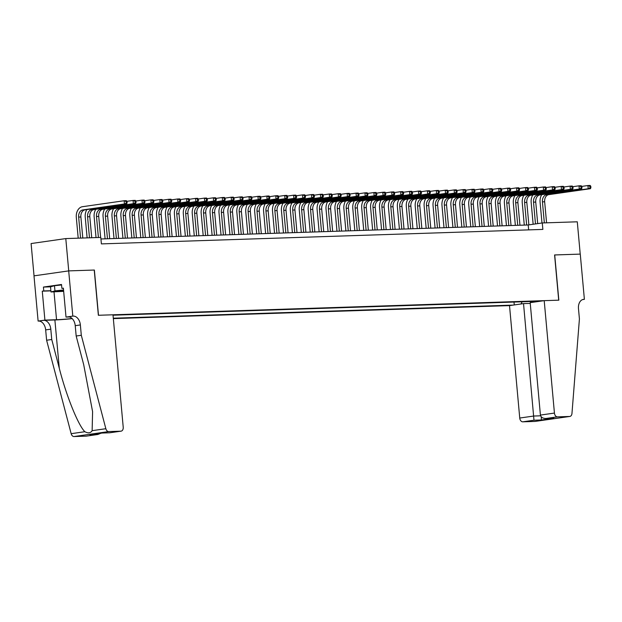 <?xml version="1.0" encoding="UTF-8"?>
<svg xmlns="http://www.w3.org/2000/svg" width="622" height="622" viewBox="0 0 622 622"><rect width="100%" height="100%" fill="white"/><g stroke="black" fill="none" stroke-linecap="round" stroke-linejoin="round"><path stroke-width="0.93" d="M113.328 318.612L509.511 305.62L519.743 418.038L533.762 416.032L540.588 415.807M34.039 275.849L31.1 243.552L65.792 238.584L68.731 270.889L94.373 270.041L98.494 315.268L558.696 300.177L554.583 254.95L580.225 254.11L577.286 221.805L542.275 222.956L528.21 224.97L100.943 238.98M65.792 238.584L100.803 237.433L101.386 243.894L542.866 229.417L542.275 222.956M540.549 301.18L113.017 315.198M113.297 318.207L513.166 305.099M528.661 229.883L528.21 224.97M514.005 302.051L514.27 304.935M520.925 303.987L522.192 301.779M534.461 301.375L534.998 301.973M530.597 302.603L530.543 301.507M50.903 290.878L42.273 291.158L43.773 290.948L43.423 287.069L61.524 284.479L61.873 288.359L63.374 288.142L66.01 317.088L72.805 316.116L68.692 270.889L94.373 270.041M82.796 238.024L80.883 216.992A6.5 4.719 88.1 0 1 84.981 209.863L126.663 203.899L124.431 203.969L124.143 200.743L82.462 206.706A9.742 7.083 -91.9 0 0 76.312 217.405L78.201 238.172M80.565 238.094L78.652 217.07A6.5 4.719 88.1 0 1 82.757 209.941L124.431 203.969L127.129 202.772L127.005 201.481L126.118 201.512L126.235 202.803M126.118 201.512L124.143 200.743L126.367 200.665L127.005 201.481M126.663 203.899L127.129 202.772M63.561 290.194A8.444 0.459 174.8 0 0 56.205 291.283A8.444 0.459 174.8 0 0 56.408 291.415A8.444 0.459 174.8 0 0 63.646 291.112M43.423 287.069L50.53 286.835L54.479 285.708L61.562 284.969M63.662 291.345L50.996 291.975L54.954 290.878L63.537 289.984M50.53 286.804L50.996 291.975M54.479 285.708L54.954 290.878M94.241 270.049L98.362 315.276L112.986 314.794L123.218 427.213A3.895 2.667 81.9 0 1 121.096 431.155A3.895 2.667 81.9 0 1 120.893 431.178L108.718 431.575L74.026 436.543A3.895 2.667 -98.1 0 1 71.157 433.682L46.611 340.242L45.67 329.901A9.097 6.228 81.9 0 0 38.603 321.061L38.113 321.076L33.992 275.857L68.692 270.889M46.611 340.242L51.743 339.503L59.269 368.154C66.212 395.576 78.31 425.588 84.88 431.715C88.168 433.472 90.587 433.13 92.134 430.673L92.592 411.647L83.698 364.663L76.172 336.012L75.231 325.671A9.097 6.228 81.9 0 0 68.163 316.831L72.805 316.116M76.172 336.012L81.303 335.274L80.362 324.941A9.097 6.228 81.9 0 0 73.295 316.093M59.269 368.154L54.884 319.965L43.734 320.33A9.097 6.228 81.9 0 1 50.802 329.17L51.743 339.503M86.598 436.084A3.895 2.667 -98.1 0 1 86.396 436.123A3.895 2.667 -98.1 0 1 86.201 436.146L74.026 436.543M92.134 430.673L105.849 428.713L81.303 335.274M38.113 321.076L44.908 320.105L56.548 319.724A14.617 0.801 174.8 0 0 72.074 318.518M42.273 291.158L44.908 320.105M54.884 319.965A16.926 0.925 174.8 0 0 72.191 318.635M69.431 316.971L66.01 317.088M105.849 428.713A3.895 2.667 81.9 0 0 108.718 431.575M43.773 290.948L50.887 290.715M63.39 288.305L61.873 288.359M86.201 436.146L97.817 434.49L100.974 433.223M97.405 434.537L90.82 434.661M90.003 434.778L102.257 433.029M109.69 432.78L102.272 433.036L109.69 432.78L120.893 431.178M530.255 303.396L523.53 303.614L533.979 420.223L522.768 421.825L534.943 421.428L569.635 416.46A3.895 2.667 81.9 0 0 569.838 416.445A3.895 2.667 81.9 0 0 571.968 413.428L579.416 318.938L578.476 308.605A9.097 6.228 -98.1 0 1 583.428 299.392A9.097 6.228 -98.1 0 1 583.895 299.353L584.385 299.337L580.272 254.11L554.583 254.966M523.53 303.614L509.511 305.62M554.715 254.95L558.836 300.177L544.203 300.651L554.435 413.07A3.895 2.667 81.9 0 0 557.467 416.857L569.635 416.46M584.385 299.337L582.627 299.586M544.203 300.651L530.185 302.657L540.417 415.076L554.435 413.07M535.34 421.366A3.895 2.667 -98.1 0 1 535.145 421.413A3.895 2.667 -98.1 0 1 534.943 421.428M522.768 421.825A3.895 2.667 -98.1 0 1 519.743 418.038M557.467 416.857L545.821 418.489L552.787 418.248M553.222 418.248L546.256 418.466C542.928 418.513 540.977 417.385 540.417 415.076M553.666 418.217L541.381 419.982L541.257 416.872M86.893 209.591A9.742 7.083 -91.9 0 0 85.23 217.109L87.119 237.884M89.482 237.806L87.57 216.775A6.5 4.719 88.1 0 1 91.675 209.645L133.349 203.682L133.061 200.447L126.888 201.334M91.714 237.728L89.801 216.705A6.5 4.719 88.1 0 1 93.899 209.575L135.58 203.604L133.349 203.682L136.047 202.484L135.93 201.194L135.036 201.217L135.153 202.515M135.036 201.217L133.061 200.447L135.285 200.377L135.93 201.194M135.58 203.604L136.047 202.484M95.811 209.295A9.742 7.083 -91.9 0 0 94.147 216.821L96.037 237.588M98.408 237.511L96.488 216.487A6.5 4.719 88.1 0 1 100.593 209.35L142.275 203.386L141.979 200.152L135.806 201.038M100.632 237.441L98.719 216.409A6.5 4.719 88.1 0 1 102.824 209.28L144.498 203.316L142.275 203.386L144.965 202.189L144.848 200.898L143.954 200.929L144.071 202.22M143.954 200.929L141.979 200.152L144.211 200.082L144.848 200.898M144.498 203.316L144.965 202.189M104.729 209.008A9.742 7.083 -91.9 0 0 103.065 216.526L105.095 238.848M107.466 238.77L105.406 216.192A6.5 4.719 88.1 0 1 109.511 209.062L151.193 203.091L150.897 199.864L144.724 200.743M109.697 238.692L107.637 216.122A6.5 4.719 88.1 0 1 111.742 208.984L153.416 203.021L151.193 203.091L153.883 201.901L153.766 200.603L152.872 200.634L152.989 201.925M152.872 200.634L150.897 199.864L153.129 199.786L153.766 200.603M153.416 203.021L153.883 201.901M113.647 208.712A9.742 7.083 -91.9 0 0 111.983 216.238L114.013 238.553M116.384 238.475L114.331 215.896A6.5 4.719 88.1 0 1 118.429 208.767L160.111 202.803L159.815 199.569L153.642 200.455M118.615 238.405L116.555 215.826A6.5 4.719 88.1 0 1 120.66 208.697L162.342 202.725L160.111 202.803L162.801 201.606L162.684 200.315L161.79 200.346L161.907 201.637M161.79 200.346L159.815 199.569L162.047 199.499L162.684 200.315M162.342 202.725L162.801 201.606M122.565 208.424A9.742 7.083 -91.9 0 0 120.901 215.943L122.931 238.257M125.302 238.179L123.249 215.609A6.5 4.719 88.1 0 1 127.347 208.471L169.029 202.508L168.733 199.281L162.56 200.16M127.533 238.109L125.473 215.531A6.5 4.719 88.1 0 1 129.578 208.401L171.26 202.438L169.029 202.508L171.719 201.31L171.602 200.02L170.708 200.051L170.825 201.341M170.708 200.051L168.733 199.281L170.964 199.203L171.602 200.02M171.26 202.438L171.719 201.31M131.483 208.129A9.742 7.083 -91.9 0 0 129.819 215.647L131.856 237.969M134.22 237.892L132.167 215.313A6.5 4.719 88.1 0 1 136.265 208.183L177.946 202.212L177.651 198.986L171.485 199.872M136.451 237.814L134.399 215.243A6.5 4.719 88.1 0 1 138.496 208.106L180.178 202.142L177.946 202.212L180.637 201.023L180.52 199.732L179.626 199.755L179.742 201.054M179.626 199.755L177.651 198.986L179.882 198.916L180.52 199.732M180.178 202.142L180.637 201.023M140.401 207.834A9.742 7.083 -91.9 0 0 138.737 215.36L140.774 237.674M143.138 237.596L141.085 215.025A6.5 4.719 88.1 0 1 145.183 207.888L186.864 201.925L186.569 198.69L180.403 199.576M145.369 237.526L143.317 214.948A6.5 4.719 88.1 0 1 147.414 207.818L189.096 201.847L186.864 201.925L189.554 200.727L189.438 199.437L188.544 199.468L188.668 200.758M188.544 199.468L186.569 198.69L188.8 198.62L189.438 199.437M189.096 201.847L189.554 200.727M149.319 207.546A9.742 7.083 -91.9 0 0 147.655 215.064L149.692 237.386M152.056 237.309L150.003 214.73A6.5 4.719 88.1 0 1 154.1 207.6L195.782 201.629L195.487 198.402L189.321 199.281M154.287 237.231L152.234 214.652A6.5 4.719 88.1 0 1 156.332 207.523L198.014 201.559L195.782 201.629L198.472 200.44L198.356 199.141L197.469 199.172L197.586 200.463M197.469 199.172L195.487 198.402L197.718 198.325L198.356 199.141M198.014 201.559L198.472 200.44M158.237 207.25A9.742 7.083 -91.9 0 0 156.581 214.769L158.61 237.091M160.974 237.013L158.921 214.435A6.5 4.719 88.1 0 1 163.018 207.305L204.7 201.341L204.405 198.107L198.239 198.993M163.205 236.943L161.152 214.365A6.5 4.719 88.1 0 1 165.25 207.235L206.932 201.264L204.7 201.341L207.39 200.144L207.274 198.853L206.387 198.877L206.504 200.175M206.387 198.877L204.405 198.107L206.636 198.037L207.274 198.853M206.932 201.264L207.39 200.144M167.162 206.955A9.742 7.083 -91.9 0 0 165.499 214.481L167.528 236.795M169.892 236.718L167.839 214.147A6.5 4.719 88.1 0 1 171.944 207.009L213.618 201.046L213.33 197.812L207.157 198.698M172.123 236.648L170.07 214.069A6.5 4.719 88.1 0 1 174.168 206.939L215.85 200.976L213.618 201.046L216.316 199.849L216.192 198.558L215.305 198.589L215.422 199.88M215.305 198.589L213.33 197.812L215.554 197.742L216.192 198.558M215.85 200.976L216.316 199.849M176.08 206.667A9.742 7.083 -91.9 0 0 174.417 214.186L176.446 236.508M178.817 236.43L176.757 213.851A6.5 4.719 88.1 0 1 180.862 206.722L222.536 200.75L222.248 197.524L216.075 198.402M181.041 236.352L178.988 213.781A6.5 4.719 88.1 0 1 183.086 206.644L224.767 200.681L222.536 200.75L225.234 199.561L225.117 198.262L224.223 198.294L224.34 199.584M224.223 198.294L222.248 197.524L224.472 197.446L225.117 198.262M224.767 200.681L225.234 199.561M184.998 206.372A9.742 7.083 -91.9 0 0 183.334 213.898L185.364 236.212M187.735 236.135L185.675 213.556A6.5 4.719 88.1 0 1 189.78 206.426L231.462 200.463L231.166 197.228L224.993 198.115M189.959 236.065L187.906 213.486A6.5 4.719 88.1 0 1 192.011 206.356L233.685 200.385L231.462 200.463L234.152 199.265L234.035 197.975L233.141 198.006L233.258 199.297M233.141 198.006L231.166 197.228L233.398 197.158L234.035 197.975M233.685 200.385L234.152 199.265M193.916 206.084A9.742 7.083 -91.9 0 0 192.252 213.603L194.282 235.917M196.653 235.847L194.6 213.268A6.5 4.719 88.1 0 1 198.698 206.139L240.38 200.167L240.084 196.941L233.911 197.819M198.885 235.769L196.824 213.19A6.5 4.719 88.1 0 1 200.929 206.061L242.603 200.097L240.38 200.167L243.07 198.97L242.953 197.679L242.059 197.71L242.176 199.001M242.059 197.71L240.084 196.941L242.316 196.863L242.953 197.679M242.603 200.097L243.07 198.97M202.834 205.789A9.742 7.083 -91.9 0 0 201.17 213.307L203.2 235.629M205.571 235.551L203.518 212.973A6.5 4.719 88.1 0 1 207.616 205.843L249.298 199.872L249.002 196.645L242.829 197.532M207.802 235.474L205.742 212.903A6.5 4.719 88.1 0 1 209.847 205.765L251.529 199.802L249.298 199.872L251.988 198.682L251.871 197.392L250.977 197.415L251.094 198.713M250.977 197.415L249.002 196.645L251.234 196.575L251.871 197.392M251.529 199.802L251.988 198.682M211.752 205.493A9.742 7.083 -91.9 0 0 210.088 213.019L212.118 235.334M214.489 235.256L212.436 212.685A6.5 4.719 88.1 0 1 216.534 205.548L258.216 199.584L257.92 196.35L251.755 197.236M216.72 235.186L214.668 212.607A6.5 4.719 88.1 0 1 218.765 205.478L260.447 199.507L258.216 199.584L260.906 198.387L260.789 197.096L259.895 197.127L260.012 198.418M259.895 197.127L257.92 196.35L260.151 196.28L260.789 197.096M260.447 199.507L260.906 198.387M220.67 205.206A9.742 7.083 -91.9 0 0 219.006 212.724L221.043 235.046M223.407 234.968L221.354 212.39A6.5 4.719 88.1 0 1 225.452 205.26L267.133 199.289L266.838 196.062L260.672 196.941M225.638 234.891L223.586 212.32A6.5 4.719 88.1 0 1 227.683 205.182L269.365 199.219L267.133 199.289L269.824 198.099L269.707 196.801L268.813 196.832L268.929 198.123M268.813 196.832L266.838 196.062L269.069 195.984L269.707 196.801M269.365 199.219L269.824 198.099M229.588 204.91A9.742 7.083 -91.9 0 0 227.924 212.429L229.961 234.751M232.325 234.673L230.272 212.094A6.5 4.719 88.1 0 1 234.37 204.965L276.051 199.001L275.756 195.767L269.59 196.653M234.556 234.603L232.504 212.024A6.5 4.719 88.1 0 1 236.601 204.895L278.283 198.923L276.051 199.001L278.742 197.804L278.625 196.513L277.731 196.544L277.855 197.835M277.731 196.544L275.756 195.767L277.987 195.697L278.625 196.513M278.283 198.923L278.742 197.804M238.506 204.622A9.742 7.083 -91.9 0 0 236.85 212.141L238.879 234.455M241.243 234.377L239.19 211.807A6.5 4.719 88.1 0 1 243.288 204.669L284.969 198.706L284.674 195.479L278.508 196.358M243.474 234.307L241.422 211.729A6.5 4.719 88.1 0 1 245.519 204.599L287.201 198.636L284.969 198.706L287.659 197.508L287.543 196.218L286.656 196.249L286.773 197.539M286.656 196.249L284.674 195.479L286.905 195.401L287.543 196.218M287.201 198.636L287.659 197.508M247.424 204.327A9.742 7.083 -91.9 0 0 245.768 211.845L247.797 234.167M250.161 234.09L248.108 211.511A6.5 4.719 88.1 0 1 252.213 204.381L293.887 198.41L293.6 195.184L287.426 196.07M252.392 234.012L250.339 211.441A6.5 4.719 88.1 0 1 254.437 204.304L296.119 198.34L293.887 198.41L296.585 197.221L296.461 195.93L295.574 195.953L295.691 197.244M295.574 195.953L293.6 195.184L295.823 195.114L296.461 195.93M296.119 198.34L296.585 197.221M256.35 204.032A9.742 7.083 -91.9 0 0 254.686 211.558L256.715 233.872M259.086 233.794L257.026 211.216A6.5 4.719 88.1 0 1 261.131 204.086L302.805 198.123L302.517 194.888L296.344 195.774M261.31 233.724L259.257 211.146A6.5 4.719 88.1 0 1 263.355 204.016L305.037 198.045L302.805 198.123L305.503 196.925L305.386 195.635L304.492 195.666L304.609 196.956M304.492 195.666L302.517 194.888L304.741 194.818L305.386 195.635M305.037 198.045L305.503 196.925M265.267 203.744A9.742 7.083 -91.9 0 0 263.604 211.262L265.633 233.584M268.004 233.507L265.944 210.928A6.5 4.719 88.1 0 1 270.049 203.798L311.731 197.827L311.435 194.6L305.262 195.479M270.228 233.429L268.175 210.85A6.5 4.719 88.1 0 1 272.28 203.721L313.954 197.757L311.731 197.827L314.421 196.63L314.304 195.339L313.41 195.37L313.527 196.661M313.41 195.37L311.435 194.6L313.667 194.523L314.304 195.339M313.954 197.757L314.421 196.63M274.185 203.448A9.742 7.083 -91.9 0 0 272.522 210.967L274.551 233.289M276.922 233.211L274.862 210.633A6.5 4.719 88.1 0 1 278.967 203.503L320.649 197.539L320.353 194.305L314.18 195.191M279.154 233.141L277.093 210.563A6.5 4.719 88.1 0 1 281.198 203.433L322.872 197.462L320.649 197.539L323.339 196.342L323.222 195.051L322.328 195.075L322.445 196.373M322.328 195.075L320.353 194.305L322.585 194.235L323.222 195.051M322.872 197.462L323.339 196.342M283.103 203.153A9.742 7.083 -91.9 0 0 281.439 210.679L283.469 232.993M285.84 232.916L283.787 210.345A6.5 4.719 88.1 0 1 287.885 203.207L329.567 197.244L329.271 194.01L323.098 194.896M288.072 232.846L286.011 210.267A6.5 4.719 88.1 0 1 290.116 203.137L331.798 197.174L329.567 197.244L332.257 196.047L332.14 194.756L331.246 194.787L331.363 196.078M331.246 194.787L329.271 194.01L331.503 193.94L332.14 194.756M331.798 197.174L332.257 196.047M292.021 202.865A9.742 7.083 -91.9 0 0 290.357 210.384L292.387 232.706M294.758 232.628L292.705 210.049A6.5 4.719 88.1 0 1 296.803 202.92L338.485 196.949L338.189 193.722L332.016 194.6M296.989 232.55L294.929 209.979A6.5 4.719 88.1 0 1 299.034 202.842L340.716 196.879L338.485 196.949L341.175 195.759L341.058 194.461L340.164 194.492L340.281 195.782M340.164 194.492L338.189 193.722L340.421 193.644L341.058 194.461M340.716 196.879L341.175 195.759M300.939 202.57A9.742 7.083 -91.9 0 0 299.275 210.096L301.312 232.41M303.676 232.333L301.623 209.754A6.5 4.719 88.1 0 1 305.721 202.624L347.403 196.661L347.107 193.426L340.942 194.313M305.907 232.263L303.855 209.684A6.5 4.719 88.1 0 1 307.952 202.554L349.634 196.583L347.403 196.661L350.093 195.464L349.976 194.173L349.082 194.204L349.199 195.495M349.082 194.204L347.107 193.426L349.339 193.356L349.976 194.173M349.634 196.583L350.093 195.464M309.857 202.282A9.742 7.083 -91.9 0 0 308.193 209.801L310.23 232.115M312.594 232.037L310.541 209.466A6.5 4.719 88.1 0 1 314.639 202.329L356.32 196.365L356.025 193.139L349.859 194.017M314.825 231.967L312.773 209.389A6.5 4.719 88.1 0 1 316.87 202.259L358.552 196.295L356.32 196.365L359.011 195.168L358.894 193.877L358 193.909L358.124 195.199M358 193.909L356.025 193.139L358.256 193.061L358.894 193.877M358.552 196.295L359.011 195.168M318.775 201.987A9.742 7.083 -91.9 0 0 317.111 209.505L319.148 231.827M321.512 231.749L319.459 209.171A6.5 4.719 88.1 0 1 323.557 202.041L365.238 196.07L364.943 192.843L358.777 193.73M323.743 231.672L321.691 209.101A6.5 4.719 88.1 0 1 325.788 201.963L367.47 196L365.238 196.07L367.929 194.88L367.812 193.59L366.926 193.613L367.042 194.911M366.926 193.613L364.943 192.843L367.174 192.773L367.812 193.59M367.47 196L367.929 194.88M327.693 201.691A9.742 7.083 -91.9 0 0 326.037 209.217L328.066 231.532M330.43 231.454L328.377 208.883A6.5 4.719 88.1 0 1 332.475 201.746L374.156 195.782L373.861 192.548L367.695 193.434M332.661 231.384L330.609 208.805A6.5 4.719 88.1 0 1 334.706 201.676L376.388 195.705L374.156 195.782L376.846 194.585L376.73 193.294L375.843 193.325L375.96 194.616M375.843 193.325L373.861 192.548L376.092 192.478L376.73 193.294M376.388 195.705L376.846 194.585M336.619 201.404A9.742 7.083 -91.9 0 0 334.955 208.922L336.984 231.244M339.348 231.166L337.295 208.588A6.5 4.719 88.1 0 1 341.4 201.458L383.074 195.487L382.787 192.26L376.613 193.139M341.579 231.089L339.526 208.518A6.5 4.719 88.1 0 1 343.624 201.38L385.306 195.417L383.074 195.487L385.772 194.297L385.648 192.999L384.761 193.03L384.878 194.321M384.761 193.03L382.787 192.26L385.01 192.182L385.648 192.999M385.306 195.417L385.772 194.297M345.537 201.108A9.742 7.083 -91.9 0 0 343.873 208.627L345.902 230.949M348.273 230.871L346.213 208.292A6.5 4.719 88.1 0 1 350.318 201.163L392 195.199L391.704 191.965L385.531 192.851M350.497 230.801L348.444 208.222A6.5 4.719 88.1 0 1 352.542 201.093L394.224 195.121L392 195.199L394.69 194.002L394.573 192.711L393.679 192.742L393.796 194.033M393.679 192.742L391.704 191.965L393.928 191.895L394.573 192.711M394.224 195.121L394.69 194.002M354.454 200.813A9.742 7.083 -91.9 0 0 352.791 208.339L354.82 230.653M357.191 230.575L355.131 208.005A6.5 4.719 88.1 0 1 359.236 200.867L400.918 194.904L400.622 191.677L394.449 192.556M359.415 230.505L357.362 207.927A6.5 4.719 88.1 0 1 361.468 200.797L403.142 194.834L400.918 194.904L403.608 193.706L403.491 192.416L402.597 192.447L402.714 193.737M402.597 192.447L400.622 191.677L402.854 191.599L403.491 192.416M403.142 194.834L403.608 193.706M363.372 200.525A9.742 7.083 -91.9 0 0 361.709 208.043L363.738 230.365M366.109 230.288L364.057 207.709A6.5 4.719 88.1 0 1 368.154 200.579L409.836 194.608L409.54 191.382L403.367 192.26M368.341 230.21L366.28 207.639A6.5 4.719 88.1 0 1 370.385 200.502L412.059 194.538L409.836 194.608L412.526 193.419L412.409 192.128L411.515 192.151L411.632 193.442M411.515 192.151L409.54 191.382L411.772 191.304L412.409 192.128M412.059 194.538L412.526 193.419M372.29 200.23A9.742 7.083 -91.9 0 0 370.626 207.756L372.656 230.07M375.027 229.992L372.975 207.414A6.5 4.719 88.1 0 1 377.072 200.284L418.754 194.321L418.458 191.086L412.285 191.973M377.259 229.922L375.198 207.344A6.5 4.719 88.1 0 1 379.303 200.214L420.985 194.243L418.754 194.321L421.444 193.123L421.327 191.833L420.433 191.864L420.55 193.154M420.433 191.864L418.458 191.086L420.69 191.016L421.327 191.833M420.985 194.243L421.444 193.123M381.208 199.942A9.742 7.083 -91.9 0 0 379.544 207.46L381.574 229.782M383.945 229.705L381.892 207.126A6.5 4.719 88.1 0 1 385.99 199.996L427.672 194.025L427.376 190.798L421.211 191.677M386.176 229.627L384.124 207.048A6.5 4.719 88.1 0 1 388.221 199.919L429.903 193.955L427.672 194.025L430.362 192.828L430.245 191.537L429.351 191.568L429.468 192.859M429.351 191.568L427.376 190.798L429.608 190.721L430.245 191.537M429.903 193.955L430.362 192.828M390.126 199.646A9.742 7.083 -91.9 0 0 388.462 207.165L390.499 229.487M392.863 229.409L390.81 206.831A6.5 4.719 88.1 0 1 394.908 199.701L436.59 193.737L436.294 190.503L430.129 191.389M395.094 229.339L393.042 206.761A6.5 4.719 88.1 0 1 397.139 199.631L438.821 193.66L436.59 193.737L439.28 192.54L439.163 191.249L438.269 191.273L438.386 192.571M438.269 191.273L436.294 190.503L438.526 190.433L439.163 191.249M438.821 193.66L439.28 192.54M399.044 199.351A9.742 7.083 -91.9 0 0 397.38 206.877L399.417 229.191M401.781 229.114L399.728 206.543A6.5 4.719 88.1 0 1 403.826 199.405L445.507 193.442L445.212 190.208L439.046 191.094M404.012 229.044L401.96 206.465A6.5 4.719 88.1 0 1 406.057 199.335L447.739 193.364L445.507 193.442L448.198 192.245L448.081 190.954L447.187 190.985L447.311 192.276M447.187 190.985L445.212 190.208L447.443 190.138L448.081 190.954M447.739 193.364L448.198 192.245M407.962 199.063A9.742 7.083 -91.9 0 0 406.306 206.582L408.335 228.904M410.699 228.826L408.646 206.247A6.5 4.719 88.1 0 1 412.744 199.118L454.425 193.147L454.13 189.92L447.964 190.798M412.93 228.748L410.878 206.177A6.5 4.719 88.1 0 1 414.975 199.04L456.657 193.077L454.425 193.147L457.116 191.957L456.999 190.659L456.113 190.69L456.229 191.98M456.113 190.69L454.13 189.92L456.361 189.842L456.999 190.659M456.657 193.077L457.116 191.957M416.88 198.768A9.742 7.083 -91.9 0 0 415.224 206.294L417.253 228.608M419.617 228.531L417.564 205.952A6.5 4.719 88.1 0 1 421.669 198.822L463.343 192.859L463.056 189.624L456.882 190.511M421.848 228.461L419.796 205.882A6.5 4.719 88.1 0 1 423.893 198.752L465.575 192.781L463.343 192.859L466.041 191.662L465.917 190.371L465.031 190.402L465.147 191.693M465.031 190.402L463.056 189.624L465.279 189.554L465.917 190.371M465.575 192.781L466.041 191.662M425.806 198.48A9.742 7.083 -91.9 0 0 424.142 205.999L426.171 228.313M428.542 228.235L426.482 205.664A6.5 4.719 88.1 0 1 430.587 198.527L472.261 192.563L471.974 189.337L465.8 190.215M430.766 228.165L428.713 205.587A6.5 4.719 88.1 0 1 432.811 198.457L474.493 192.493L472.261 192.563L474.959 191.366L474.843 190.075L473.948 190.107L474.065 191.397M473.948 190.107L471.974 189.337L474.197 189.259L474.843 190.075M474.493 192.493L474.959 191.366M434.724 198.185A9.742 7.083 -91.9 0 0 433.06 205.703L435.089 228.025M437.46 227.947L435.4 205.369A6.5 4.719 88.1 0 1 439.505 198.239L481.187 192.268L480.892 189.041L474.718 189.928M439.684 227.87L437.631 205.299A6.5 4.719 88.1 0 1 441.737 198.161L483.411 192.198L481.187 192.268L483.877 191.078L483.761 189.788L482.866 189.811L482.983 191.109M482.866 189.811L480.892 189.041L483.123 188.971L483.761 189.788M483.411 192.198L483.877 191.078M443.642 197.889A9.742 7.083 -91.9 0 0 441.978 205.415L444.007 227.73M446.378 227.652L444.318 205.073A6.5 4.719 88.1 0 1 448.423 197.944L490.105 191.98L489.809 188.746L483.636 189.632M448.61 227.582L446.549 205.003A6.5 4.719 88.1 0 1 450.655 197.874L492.329 191.903L490.105 191.98L492.795 190.783L492.678 189.492L491.784 189.523L491.901 190.814M491.784 189.523L489.809 188.746L492.041 188.676L492.678 189.492M492.329 191.903L492.795 190.783M452.559 197.602A9.742 7.083 -91.9 0 0 450.896 205.12L452.925 227.442M455.296 227.364L453.244 204.786A6.5 4.719 88.1 0 1 457.341 197.656L499.023 191.685L498.727 188.458L492.554 189.337M457.528 227.287L455.467 204.708A6.5 4.719 88.1 0 1 459.572 197.578L501.254 191.615L499.023 191.685L501.713 190.495L501.596 189.197L500.702 189.228L500.819 190.519M500.702 189.228L498.727 188.458L500.959 188.38L501.596 189.197M501.254 191.615L501.713 190.495M461.477 197.306A9.742 7.083 -91.9 0 0 459.813 204.825L461.843 227.147M464.214 227.069L462.162 204.49A6.5 4.719 88.1 0 1 466.259 197.361L507.941 191.397L507.645 188.163L501.472 189.049M466.446 226.999L464.385 204.42A6.5 4.719 88.1 0 1 468.49 197.291L510.172 191.319L507.941 191.397L510.631 190.2L510.514 188.909L509.62 188.933L509.737 190.231M509.62 188.933L507.645 188.163L509.877 188.093L510.514 188.909M510.172 191.319L510.631 190.2M470.395 197.011A9.742 7.083 -91.9 0 0 468.731 204.537L470.768 226.851M473.132 226.773L471.079 204.203A6.5 4.719 88.1 0 1 475.177 197.065L516.859 191.102L516.563 187.867L510.398 188.754M475.363 226.703L473.311 204.125A6.5 4.719 88.1 0 1 477.408 196.995L519.09 191.032L516.859 191.102L519.549 189.904L519.432 188.614L518.538 188.645L518.655 189.935M518.538 188.645L516.563 187.867L518.795 187.797L519.432 188.614M519.09 191.032L519.549 189.904M479.313 196.723A9.742 7.083 -91.9 0 0 477.649 204.241L479.686 226.563M482.05 226.486L479.997 203.907A6.5 4.719 88.1 0 1 484.095 196.777L525.777 190.806L525.481 187.58L519.316 188.458M484.281 226.408L482.229 203.837A6.5 4.719 88.1 0 1 486.326 196.7L528.008 190.736L525.777 190.806L528.467 189.617L528.35 188.318L527.456 188.349L527.58 189.64M527.456 188.349L525.481 187.58L527.713 187.502L528.35 188.318M528.008 190.736L528.467 189.617M488.231 196.428A9.742 7.083 -91.9 0 0 486.567 203.954L488.604 226.268M490.968 226.19L488.915 203.612A6.5 4.719 88.1 0 1 493.013 196.482L534.695 190.519L534.399 187.284L528.233 188.171M493.199 226.12L491.147 203.542A6.5 4.719 88.1 0 1 495.244 196.412L536.926 190.441L534.695 190.519L537.385 189.321L537.268 188.031L536.382 188.062L536.498 189.352M536.382 188.062L534.399 187.284L536.63 187.214L537.268 188.031M536.926 190.441L537.385 189.321M497.149 196.14A9.742 7.083 -91.9 0 0 495.493 203.658L497.522 225.973M499.886 225.895L497.833 203.324A6.5 4.719 88.1 0 1 501.931 196.187L543.612 190.223L543.317 186.997L537.151 187.875M502.117 225.825L500.065 203.246A6.5 4.719 88.1 0 1 504.162 196.117L545.844 190.153L543.612 190.223L546.303 189.026L546.186 187.735L545.3 187.766L545.416 189.057M545.3 187.766L543.317 186.997L545.548 186.919L546.186 187.735M545.844 190.153L546.303 189.026M506.075 195.844A9.742 7.083 -91.9 0 0 504.411 203.363L506.44 225.685M508.804 225.607L506.751 203.029A6.5 4.719 88.1 0 1 510.856 195.899L552.53 189.928L552.243 186.701L546.069 187.587M511.035 225.529L508.983 202.959A6.5 4.719 88.1 0 1 513.08 195.821L554.762 189.858L552.53 189.928L555.228 188.738L555.104 187.447L554.218 187.471L554.334 188.769M554.218 187.471L552.243 186.701L554.466 186.631L555.104 187.447M554.762 189.858L555.228 188.738M514.993 195.549A9.742 7.083 -91.9 0 0 513.329 203.075L515.358 225.389M517.729 225.312L515.669 202.741A6.5 4.719 88.1 0 1 519.774 195.603L561.456 189.64L561.161 186.406L554.987 187.292M519.953 225.242L517.901 202.663A6.5 4.719 88.1 0 1 521.998 195.533L563.68 189.562L561.456 189.64L564.146 188.443L564.03 187.152L563.135 187.183L563.252 188.474M563.135 187.183L561.161 186.406L563.384 186.336L564.03 187.152M563.68 189.562L564.146 188.443M523.911 195.261A9.742 7.083 -91.9 0 0 522.247 202.78L524.276 225.102M526.647 225.024L524.587 202.445A6.5 4.719 88.1 0 1 528.692 195.316L570.374 189.345L570.079 186.118L563.905 186.997M528.871 224.876L526.818 202.375A6.5 4.719 88.1 0 1 530.924 195.238L572.598 189.275L570.374 189.345L573.064 188.155L572.948 186.857L572.053 186.888L572.17 188.178M572.053 186.888L570.079 186.118L572.31 186.04L572.948 186.857M572.598 189.275L573.064 188.155M532.829 194.966A9.742 7.083 -91.9 0 0 531.165 202.484L533.147 224.262M535.488 223.928L533.513 202.15A6.5 4.719 88.1 0 1 537.61 195.02L579.292 189.057L578.996 185.822L572.823 186.709M537.696 223.609L535.736 202.08A6.5 4.719 88.1 0 1 539.842 194.95L581.516 188.979L579.292 189.057L581.982 187.86L581.865 186.569L580.971 186.6L581.088 187.891M580.971 186.6L578.996 185.822L581.228 185.753L581.865 186.569M581.516 188.979L581.982 187.86M541.746 194.678A9.742 7.083 -91.9 0 0 540.083 202.197L541.98 223.003M544.343 222.886L542.431 201.862A6.5 4.719 88.1 0 1 546.528 194.725L588.21 188.761L587.914 185.535L581.741 186.413M546.575 222.816L544.654 201.785A6.5 4.719 88.1 0 1 548.759 194.655L590.441 188.691L588.21 188.761L590.9 187.564L590.783 186.273L589.889 186.305L590.006 187.595M589.889 186.305L587.914 185.535L590.146 185.457L590.783 186.273M590.441 188.691L590.9 187.564M78.652 217.07L80.883 216.992M82.757 209.941L84.981 209.863M75.231 325.671L80.362 324.941M50.802 329.17L45.67 329.901M71.157 433.682L84.88 431.715M43.734 320.33L38.603 321.061M54.013 291.873L56.548 319.724M541.381 419.982L533.979 420.223M582.969 299.485L583.895 299.353M87.57 216.775L89.801 216.705M91.675 209.645L93.899 209.575M96.488 216.487L98.719 216.409M100.593 209.35L102.824 209.28M105.406 216.192L107.637 216.122M109.511 209.062L111.742 208.984M114.331 215.896L116.555 215.826M118.429 208.767L120.66 208.697M123.249 215.609L125.473 215.531M127.347 208.471L129.578 208.401M132.167 215.313L134.399 215.243M136.265 208.183L138.496 208.106M141.085 215.025L143.317 214.948M145.183 207.888L147.414 207.818M150.003 214.73L152.234 214.652M154.1 207.6L156.332 207.523M158.921 214.435L161.152 214.365M163.018 207.305L165.25 207.235M167.839 214.147L170.07 214.069M171.944 207.009L174.168 206.939M176.757 213.851L178.988 213.781M180.862 206.722L183.086 206.644M185.675 213.556L187.906 213.486M189.78 206.426L192.011 206.356M194.6 213.268L196.824 213.19M198.698 206.139L200.929 206.061M203.518 212.973L205.742 212.903M207.616 205.843L209.847 205.765M212.436 212.685L214.668 212.607M216.534 205.548L218.765 205.478M221.354 212.39L223.586 212.32M225.452 205.26L227.683 205.182M230.272 212.094L232.504 212.024M234.37 204.965L236.601 204.895M239.19 211.807L241.422 211.729M243.288 204.669L245.519 204.599M248.108 211.511L250.339 211.441M252.213 204.381L254.437 204.304M257.026 211.216L259.257 211.146M261.131 204.086L263.355 204.016M265.944 210.928L268.175 210.85M270.049 203.798L272.28 203.721M274.862 210.633L277.093 210.563M278.967 203.503L281.198 203.433M283.787 210.345L286.011 210.267M287.885 203.207L290.116 203.137M292.705 210.049L294.929 209.979M296.803 202.92L299.034 202.842M301.623 209.754L303.855 209.684M305.721 202.624L307.952 202.554M310.541 209.466L312.773 209.389M314.639 202.329L316.87 202.259M319.459 209.171L321.691 209.101M323.557 202.041L325.788 201.963M328.377 208.883L330.609 208.805M332.475 201.746L334.706 201.676M337.295 208.588L339.526 208.518M341.4 201.458L343.624 201.38M346.213 208.292L348.444 208.222M350.318 201.163L352.542 201.093M355.131 208.005L357.362 207.927M359.236 200.867L361.468 200.797M364.057 207.709L366.28 207.639M368.154 200.579L370.385 200.502M372.975 207.414L375.198 207.344M377.072 200.284L379.303 200.214M381.892 207.126L384.124 207.048M385.99 199.996L388.221 199.919M390.81 206.831L393.042 206.761M394.908 199.701L397.139 199.631M399.728 206.543L401.96 206.465M403.826 199.405L406.057 199.335M408.646 206.247L410.878 206.177M412.744 199.118L414.975 199.04M417.564 205.952L419.796 205.882M421.669 198.822L423.893 198.752M426.482 205.664L428.713 205.587M430.587 198.527L432.811 198.457M435.4 205.369L437.631 205.299M439.505 198.239L441.737 198.161M444.318 205.073L446.549 205.003M448.423 197.944L450.655 197.874M453.244 204.786L455.467 204.708M457.341 197.656L459.572 197.578M462.162 204.49L464.385 204.42M466.259 197.361L468.49 197.291M471.079 204.203L473.311 204.125M475.177 197.065L477.408 196.995M479.997 203.907L482.229 203.837M484.095 196.777L486.326 196.7M488.915 203.612L491.147 203.542M493.013 196.482L495.244 196.412M497.833 203.324L500.065 203.246M501.931 196.187L504.162 196.117M506.751 203.029L508.983 202.959M510.856 195.899L513.08 195.821M515.669 202.741L517.901 202.663M519.774 195.603L521.998 195.533M524.587 202.445L526.818 202.375M528.692 195.316L530.924 195.238M533.513 202.15L535.736 202.08M537.61 195.02L539.842 194.95M542.431 201.862L544.654 201.785M546.528 194.725L548.759 194.655M86.396 436.123L97.817 434.49M102.272 433.036L90.408 434.731M109.674 432.795L121.096 431.155M569.838 416.445L535.145 421.413"/></g></svg>
